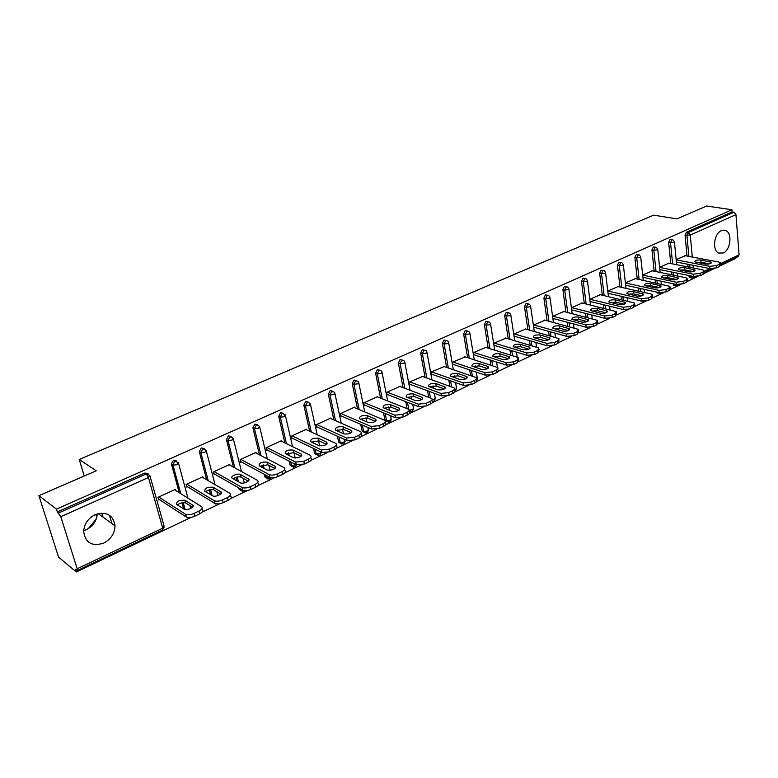 <?xml version="1.0" encoding="UTF-8"?>
<svg xmlns="http://www.w3.org/2000/svg" width="778" height="778" viewBox="0 0 778 778"><rect width="100%" height="100%" fill="white"/><g stroke="black" fill="none" stroke-linecap="round" stroke-linejoin="round"><path stroke-width="1.17" d="M103.746 543.093C110.943 539.222 114.706 533.475 115.027 525.84C113.218 514.948 106.586 511.224 95.14 514.676C88.157 518.274 84.335 523.779 83.654 531.199C85.172 542.801 91.872 546.769 103.746 543.093M97.289 513.859C96.647 520.959 92.961 526.249 86.251 529.73L83.684 530.684M723.229 252.996C730.591 250.078 732.555 233.186 725.796 230.589L721.371 230.667C714.039 233.458 711.958 250.292 718.571 253.035L723.229 252.996M76.293 571.976L75.437 569.282L77.236 570.585L77.178 568.737L60.801 516.728L57.348 511.943L56.473 509.133L38.9 495.664L58.554 557.106L76.293 571.976L191.223 517.321M202.192 512.109L219.853 503.706M230.531 498.63L247.715 490.461M258.111 485.521L274.848 477.556M284.962 472.752L301.261 465.001M311.112 460.313L326.993 452.767M336.592 448.196L352.064 440.834M361.43 436.39L376.513 429.213M385.645 424.876L400.349 417.883M409.257 413.643L423.602 406.826M432.286 402.693L446.29 396.031M454.77 392.005L468.434 385.509M476.71 381.57L490.052 375.229M498.134 371.388L511.165 365.183M519.062 361.43L531.792 355.381M539.504 351.714L551.942 345.802M559.479 342.213L571.635 336.427M579.007 332.926L590.901 327.275M598.097 323.852L609.728 318.319M616.769 314.973L628.147 309.566M635.033 306.289L646.168 300.998M652.907 297.789L663.799 292.606M670.403 289.474L681.061 284.398M687.519 281.325L697.954 276.365M704.285 273.36L714.505 268.498M720.7 265.551L735.803 258.374L735.745 257.732M38.9 495.664L96.229 470.797L79.23 459.477L84.228 476M95.84 514.375L96.754 517.389M79.23 459.477L653.646 215.156L676.928 218.9L706.609 206.024L731.952 209.759L732.117 211.917L686.41 232.243L688.287 232.564L734.004 212.2L732.117 211.917M734.004 212.2L735.949 214.621L739.09 254.834L738.254 256.546L720.584 264.938M56.473 509.133L731.952 209.759M676.16 259.628L685.33 255.709M57.348 511.943L144.873 473.024L148.024 473.705M690.28 277.707L688.87 275.519M688.511 271.804L688.404 270.618M688.053 266.951L687.801 264.257M687.032 256.03L685.058 235.141L686.41 232.243M183.647 508.919L181.974 502.802M179.232 492.717L171.403 463.873L173.445 460.323L176.47 460.955M214.349 503.103L212.55 501.985M210.556 494.623L209.311 489.877M206.647 479.725L199.294 451.629L201.278 447.953L204.167 448.546M240.908 490.558L238.875 488.924L238.593 487.806M236.852 480.872L235.958 477.332M233.381 467.092L226.466 439.696L228.382 435.894L231.144 436.458M266.796 478.334L264.783 476.836L264.141 474.21M262.546 467.617L261.943 465.147M259.444 454.819L252.918 427.9L254.785 424.156L257.45 424.691M292.032 466.401L290.048 465.05L289.105 461.101M287.646 454.809L287.296 453.311M284.865 442.876L278.689 416.405L280.527 412.71L283.085 413.225M316.646 454.76L314.691 453.555L313.515 448.449M312.163 442.419L312.027 441.816M309.663 431.255L303.828 405.192L305.637 401.545L308.098 402.041M340.657 443.411L338.751 442.322L337.37 436.195M333.869 419.925L328.345 394.261L330.115 390.663L332.488 391.139M364.094 432.325L362.227 431.362L360.681 424.331M357.491 408.888L352.259 383.593L354.009 380.043L356.295 380.51M386.977 421.501L385.48 421.063M385.061 420.47L383.466 412.826M380.559 398.132L375.599 373.177L377.32 369.676L379.538 370.134M409.316 410.92L408.995 411.795C410.142 412.748 409.607 413.828 407.371 415.005L406.875 412.447L402.819 414.373L403.315 416.94L407.371 415.005M407.079 408.625L405.746 401.643M403.082 387.639L398.385 363.015L400.077 359.553L402.226 360.01M428.717 397.276L427.53 390.78M425.08 377.398L420.645 353.086L422.308 349.672L424.38 350.129M449.888 386.267L448.828 380.218M446.582 367.391L442.381 343.39L444.014 340.015L446.076 340.463M470.612 375.579L469.659 369.929M467.597 357.627L463.62 333.918L465.225 330.592L467.315 331M490.889 365.193L490.043 359.903M488.137 348.097L484.373 324.659L485.958 321.372L488.078 321.761M510.738 355.089L509.979 350.139M508.229 338.77L504.659 315.605L506.225 312.357L508.365 312.727M530.168 345.247L529.487 340.618M527.873 329.668L524.498 306.756L526.035 303.546L528.194 303.897M549.19 335.678L548.578 331.321M547.09 320.76L543.91 298.1L545.417 294.93L547.595 295.261M567.823 326.342L567.269 322.248M565.898 312.046L562.893 289.63L564.381 286.499L566.569 286.819M586.067 317.239L585.571 313.388M584.307 303.527L581.467 281.344L582.936 278.252L585.134 278.553M604.535 313.203L604.438 312.425M603.942 308.351L603.495 304.733M602.328 295.183L599.653 273.234L601.102 270.17L603.3 270.462M622.03 304.694L621.914 303.663M621.447 299.686L621.048 296.282M619.978 287.024L617.45 265.298L618.88 262.264L621.087 262.536M640.994 301.076L639.983 300.678M639.166 296.301L639.039 295.115M638.602 291.215L638.252 288.006M637.26 279.03L634.877 257.518L636.287 254.523L638.505 254.785M657.75 293.131L656.418 292.051M655.951 288.035L655.815 286.761M655.416 282.939L655.105 279.924M654.181 271.201L651.945 249.903L653.335 246.947L655.562 247.19M674.176 285.341L672.775 283.688M672.396 279.866L672.27 278.602M671.9 274.858L671.618 272.008M670.772 263.538L668.672 242.444L670.043 239.517L672.27 239.75M669.031 263.197L659.588 267.233M652.402 270.841L642.667 274.994M635.422 278.641L625.405 282.91M618.092 286.596L607.774 291.001L641.257 298.723L648.327 297.935L648.58 300.25L651.653 298.791L651.41 296.476L648.327 297.935M608.046 293.257L641.51 301.037L641.257 298.723M600.402 294.736L589.763 299.267M582.323 303.041L571.373 307.699M563.865 311.521L552.575 316.325M544.999 320.196L533.358 325.136M525.724 329.055L513.723 334.151M514.073 336.495L514.569 336.271M506.011 338.119L493.719 343.322M494.098 345.695L494.614 345.451M485.851 347.387L473.287 352.697L473.685 355.089L474.21 354.846M465.244 356.869L452.378 362.295L452.796 364.697L453.331 364.454M444.15 366.564L430.983 372.108L431.42 374.539L431.975 374.276M422.571 376.494L409.082 382.154L409.549 384.604L410.113 384.342M400.485 386.656L400.378 386.141L386.666 392.433L387.152 394.903L387.736 394.641M377.865 397.072L377.758 396.527L363.705 402.965L364.221 405.455L364.814 405.182M354.7 407.73L354.583 407.157L340.19 413.76L340.725 416.269L341.338 415.987M330.971 418.661L330.844 418.049L316.092 424.807L316.656 427.346L317.278 427.054M306.658 429.855L306.513 429.203L291.4 436.137L291.983 438.695L292.625 438.403M281.733 441.34L281.568 440.649L266.066 447.758L266.689 450.336L267.35 450.034M256.176 453.127L255.991 452.378L240.101 459.672L240.742 462.278L241.423 461.967M229.967 465.215L229.763 464.417L213.454 471.896L214.135 474.522L214.825 474.201M203.068 477.624L202.844 476.768L186.107 484.441L186.817 487.096L187.527 486.765M175.468 490.373L175.215 489.44L158.031 497.327L158.77 499.991L159.5 499.661M109.474 515.25L111.974 523.623M96.2 519.12L88.225 528.68M99.166 513.392L99.526 514.579M101.811 513.12L103.017 517.117M719.417 264.219L716.587 265.561L716.781 267.807L719.601 266.465L719.417 264.219L720.35 262.653L718.843 262.04L684.883 255.622M716.781 267.807L709.944 268.585L709.75 266.339L676.179 259.842M709.75 266.339L716.587 265.561M700.822 259.998C696.903 259.823 694.89 260.436 694.812 261.826L705.315 264.092C709.273 264.277 711.296 263.664 711.384 262.254L700.822 259.998L701.017 262.205L696.777 262.449M720.418 263.489L719.601 266.465M709.944 268.585L676.393 262.03M709.614 263.849L701.017 262.205M702.942 272.028L700.054 273.399L700.268 275.665L703.147 274.294L702.942 272.028L703.905 270.394L702.456 269.791L668.574 263.11M700.268 275.665L693.373 276.443L693.159 274.187L659.598 267.399M693.159 274.187L700.054 273.399M684.426 267.642C680.439 267.457 678.416 268.089 678.338 269.528L688.793 271.862C692.809 272.047 694.851 271.425 694.919 269.966L684.426 267.642L684.63 269.869L680.235 270.141M703.983 271.269L704.109 272.65L703.147 274.294M693.373 276.443L659.832 269.606M693.237 271.59L684.63 269.869M686.128 280.012L683.181 281.403L683.405 283.688L686.342 282.288L686.128 280.012L687.12 278.3L685.71 277.707L651.935 270.744M683.405 283.688L676.452 284.466L676.228 282.19L642.686 275.111M676.228 282.19L683.181 281.403M667.68 275.441C663.634 275.256 661.592 275.898 661.533 277.386L671.92 279.788C676.004 279.992 678.066 279.341 678.124 277.834L667.68 275.441L667.913 277.688L663.362 277.989M687.207 279.214L687.334 280.566L686.342 282.288M676.452 284.466L642.929 277.328M676.52 279.487L667.913 277.688M668.954 288.152L665.939 289.581L666.172 291.876L669.187 290.447L668.954 288.152L669.975 286.362L634.955 278.534M666.172 291.876L659.16 292.664L658.927 290.369L625.415 282.968M658.927 290.369L665.939 289.581M650.593 283.406C646.479 283.211 644.408 283.882 644.369 285.419L654.687 287.889C658.84 288.103 660.921 287.432 660.96 285.876L650.593 283.406L650.836 285.672L646.129 286.012M670.072 287.335L670.208 288.657L669.187 290.447M659.16 292.664L625.668 285.205M659.443 287.549L650.836 285.672M651.41 296.476L652.47 294.609L651.157 294.035L617.606 286.489M633.136 291.546C628.964 291.332 626.864 292.022 626.844 293.617L637.085 296.155C641.305 296.379 643.416 295.689 643.435 294.084L633.136 291.546L633.389 293.821L628.536 294.201M652.577 295.621L652.713 296.914L651.653 298.791M648.58 300.25L641.51 301.037M641.996 295.786L633.389 293.821M633.477 304.976L630.336 306.474L630.598 308.808L633.739 307.31L633.477 304.976L634.566 303.031L599.896 294.609M630.598 308.808L623.47 309.586L623.197 307.261L589.86 299.219M623.197 307.261L630.336 306.474M615.301 299.851C611.061 299.637 608.941 300.347 608.941 301.99L619.103 304.616C623.382 304.84 625.522 304.13 625.522 302.467L615.301 299.851L615.573 302.156L610.574 302.564M634.692 304.091L634.829 305.355L633.739 307.31M623.47 309.586L590.045 301.465M624.17 304.198L615.573 302.156M615.145 313.67L611.936 315.197L612.218 317.55L615.427 316.024L615.145 313.67L616.283 311.628L581.818 302.914M612.218 317.55L605.021 318.338L604.739 315.985L571.558 307.611M604.739 315.985L611.936 315.197M597.086 308.351C592.778 308.117 590.628 308.847 590.648 310.548L600.723 313.252C605.08 313.495 607.248 312.756 607.219 311.035L597.086 308.351L597.378 310.665L592.223 311.112M616.409 312.746L616.555 313.972L615.427 316.024M605.021 318.338L571.655 309.858M605.945 312.795L597.378 310.665M596.415 322.559L593.128 324.115L593.429 326.488L596.707 324.932L596.415 322.559L597.582 320.419L563.34 311.385M593.429 326.488L586.174 327.275L585.863 324.903L552.857 316.199M585.863 324.903L593.128 324.115M578.472 317.025C574.086 316.782 571.908 317.541 571.947 319.301L581.944 322.082C586.369 322.335 588.557 321.567 588.518 319.787L578.472 317.025L578.774 319.359L573.464 319.855M597.728 321.596L597.874 322.782L596.707 324.932M586.174 327.275L552.866 318.426M587.312 321.586L578.774 319.359M577.257 331.642L573.901 333.237L574.213 335.629L577.568 334.034L577.257 331.642L578.462 329.405L544.454 320.05M574.213 335.629L566.89 336.417L566.569 334.025L533.747 324.961M566.569 334.025L573.901 333.237M559.44 325.894C554.977 325.642 552.779 326.429 552.837 328.248L562.737 331.107C567.24 331.37 569.457 330.582 569.389 328.744L559.44 325.894L559.761 328.248L554.296 328.783M578.628 330.64L577.568 334.034M566.89 336.417L533.659 327.168M568.261 330.562L559.761 328.248M557.661 340.939L554.228 342.563L554.558 344.985L557.991 343.351L557.661 340.939L558.915 338.595L525.16 328.899M554.558 344.985L547.177 345.763L546.827 343.361L514.209 333.927M546.827 343.361L554.228 342.563M539.981 334.958C535.449 334.705 533.222 335.512 533.3 337.389L543.093 340.336C547.673 340.608 549.92 339.801 549.832 337.895L539.981 334.958L540.321 337.331L534.7 337.924M559.09 339.889L557.991 343.351M547.177 345.763L514.015 336.115M548.782 339.753L540.321 337.331M537.617 350.44L534.097 352.113L534.457 354.544L537.968 352.872L537.617 350.44L538.911 347.999L505.437 337.953M534.457 354.544L526.998 355.332L526.638 352.901L494.244 343.088M526.638 352.901L534.097 352.113M520.083 344.236C515.474 343.964 513.208 344.8 513.315 346.745L523.001 349.779C527.659 350.071 529.935 349.225 529.818 347.251L520.083 344.236L520.443 346.628L514.666 347.27M539.105 349.351L537.968 352.872M526.998 355.332L494.03 345.276M528.846 349.137L520.443 346.628M517.098 360.175L513.499 361.877L513.879 364.337L517.467 362.626L517.098 360.175L518.44 357.617L485.258 347.202M513.879 364.337L506.352 365.125L505.972 362.674L473.812 352.453M505.972 362.674L513.499 361.877M499.729 353.727C495.032 353.445 492.746 354.311 492.873 356.324L502.432 359.446C507.178 359.737 509.483 358.872 509.347 356.83L499.729 353.727L500.108 356.139L494.166 356.83M518.654 359.037L517.467 362.626M506.352 365.125L473.608 354.651M508.442 358.746L500.108 356.139M496.092 370.134L492.406 371.884L492.805 374.364L496.49 372.604L496.092 370.134C497.949 369.171 498.416 368.286 497.492 367.459L464.631 356.674M492.805 374.364L485.219 375.142L484.811 372.672L452.922 362.042M484.811 372.672L492.406 371.884M478.898 363.433C474.123 363.141 471.799 364.036 471.945 366.117L481.387 369.336C486.221 369.647 488.555 368.743 488.399 366.632L478.898 363.433L479.297 365.864L473.189 366.623M497.726 368.937L497.881 369.92C498.805 370.746 498.338 371.641 496.49 372.604M485.219 375.142L452.718 364.24M487.563 368.577L479.297 365.864M474.59 380.335L470.816 382.124L471.235 384.624L475.008 382.825L474.59 380.335C476.535 379.324 477.021 378.39 476.039 377.534L443.518 366.35M471.235 384.624L463.581 385.411L463.153 382.912L431.537 371.855M463.153 382.912L470.816 382.124M457.581 373.372C452.718 373.061 450.365 373.994 450.54 376.153L459.847 379.46C464.767 379.781 467.131 378.847 466.956 376.659L457.581 373.372L458.009 375.823L451.726 376.64M476.292 379.081L476.447 380.014C477.429 380.88 476.953 381.813 475.008 382.825M463.581 385.411L431.333 374.053M466.187 378.643L458.009 375.823M452.563 390.78L448.702 392.618L449.149 395.136L453.01 393.298L452.563 390.78C454.605 389.71 455.101 388.737 454.07 387.852L421.919 376.26M449.149 395.136L441.418 395.914L440.961 393.405L409.656 381.891M440.961 393.405L448.702 392.618M435.758 383.535C430.808 383.223 428.425 384.186 428.61 386.423L437.781 389.827C442.789 390.157 445.191 389.195 444.987 386.929L435.758 383.535L436.205 386.014L429.757 386.899M454.352 389.467L454.508 390.352C455.538 391.246 455.042 392.229 453.01 393.298M441.418 395.914L409.452 384.099M444.296 388.951L436.205 386.014M430.001 401.477L426.043 403.364L426.509 405.902L430.467 404.015L430.001 401.477C432.14 400.359 432.656 399.338 431.566 398.414L399.804 386.403M426.509 405.902L418.71 406.69L418.233 404.152L387.25 392.17M418.233 404.152L426.043 403.364M413.41 393.96C408.362 393.629 405.951 394.631 406.155 396.936L415.18 400.456C420.285 400.796 422.717 399.795 422.493 397.451L413.41 393.96L413.877 396.449L407.254 397.412M431.868 400.096L432.023 400.942C433.122 401.866 432.597 402.897 430.467 404.015M418.71 406.69L387.045 394.368M421.88 399.493L413.877 396.449M406.875 412.447C409.121 411.27 409.666 410.201 408.508 409.238L377.165 396.79M403.315 416.94L395.438 417.718L394.932 415.16L364.308 402.693M394.932 415.16L402.819 414.373M390.517 404.628C385.382 404.297 382.922 405.319 383.155 407.711L392.024 411.338C397.218 411.688 399.697 410.648 399.445 408.226L390.517 404.628L391.003 407.147L384.206 408.178M395.438 417.718L364.104 404.891M398.9 410.307L391.003 407.147M383.175 423.689L379.012 425.663L379.528 428.25L383.69 426.276L383.175 423.689C385.528 422.444 386.092 421.326 384.867 420.334L353.98 407.429M379.528 428.25L371.573 429.038L371.048 426.451L340.803 413.478M371.048 426.451L379.012 425.663M367.06 415.559C361.828 415.219 359.339 416.279 359.592 418.759L368.286 422.493C373.586 422.853 376.095 421.773 375.823 419.264L367.06 415.559L367.576 418.097L360.593 419.216M385.227 422.162L385.382 422.911C386.598 423.903 386.034 425.031 383.69 426.276M371.573 429.038L340.599 415.666M375.346 421.384L367.576 418.097M358.862 435.223L354.593 437.246L355.138 439.852L359.407 437.829L358.862 435.223C361.332 433.91 361.926 432.743 360.632 431.712L330.222 418.331M355.138 439.852L347.114 440.63L346.56 438.024L316.724 424.525M346.56 438.024L354.593 437.246M343.01 426.762C337.681 426.412 335.153 427.521 335.425 430.078L343.954 433.93C349.351 434.299 351.899 433.181 351.607 430.584L343.01 426.762L343.555 429.33L336.388 430.526M361.031 433.599L361.177 434.309C362.46 435.34 361.867 436.516 359.407 437.829M347.114 440.63L316.52 426.714M351.209 432.733L343.555 429.33M333.927 447.049L329.551 449.12L330.125 451.755L334.501 449.674L333.927 447.049C336.524 445.668 337.137 444.442 335.785 443.382L305.88 429.495M330.125 451.755L322.014 452.533L321.44 449.908L292.032 435.845M321.44 449.908L329.551 449.12M318.358 438.257C312.931 437.897 310.364 439.035 310.655 441.69L318.99 445.658C324.494 446.037 327.081 444.89 326.77 442.196L318.358 438.257L318.931 440.844L311.57 442.137M336.203 445.337L336.349 445.998C337.701 447.068 337.088 448.293 334.501 449.674M322.014 452.533L291.828 438.024M326.439 444.364L318.931 440.844M308.341 459.185L303.848 461.315L304.451 463.97L308.944 461.831L308.341 459.185C311.064 457.727 311.706 456.443 310.286 455.344L280.916 440.951M304.451 463.97L296.272 464.748L295.659 462.093L266.728 447.457M295.659 462.093L303.848 461.315M293.082 450.044C287.549 449.665 284.933 450.851 285.244 453.593L293.384 457.697C298.995 458.086 301.621 456.89 301.29 454.099L293.082 450.044L293.685 452.65L286.11 454.041M310.743 457.376L310.879 457.989C312.309 459.088 311.657 460.372 308.944 461.831M289.961 464.777L291.555 465.594L296.253 464.738L266.514 449.616M301.037 456.297L293.685 452.65M282.083 471.633L277.464 473.831L278.096 476.506L282.715 474.317L282.083 471.633C284.933 470.097 285.614 468.764 284.116 467.627L255.33 452.689M278.096 476.506C274.79 477.887 272.037 478.149 269.84 477.274L269.188 474.599L240.772 459.36M269.188 474.599C271.396 475.465 274.148 475.202 277.464 473.831M267.146 462.132C261.505 461.753 258.85 462.978 259.162 465.818L267.107 470.048C272.815 470.447 275.5 469.202 275.149 466.314L267.146 462.132L267.778 464.758L259.998 466.255M284.612 469.727L284.738 470.291C286.236 471.429 285.565 472.771 282.715 474.317M269.84 477.274L240.558 461.5M274.974 468.541L267.778 464.758M255.106 484.431L250.37 486.678L251.041 489.381L255.777 487.125L255.106 484.431C258.101 482.817 258.821 481.417 257.265 480.24L229.082 464.729M251.041 489.381C247.705 490.782 244.944 491.044 242.755 490.179L242.016 487.446L214.144 471.585M242.016 487.446L242.084 487.485C244.273 488.341 247.034 488.069 250.37 486.678M241.17 477.177L240.509 474.522C237.689 472.8 229.218 476.749 232.369 478.334L240.169 482.749C243.076 484.5 251.576 480.454 248.338 478.869L240.519 474.531L241.17 477.177C238.583 476.418 235.929 476.953 233.196 478.801M257.79 482.389L257.917 482.924C259.482 484.111 258.763 485.511 255.777 487.125M242.697 490.15L213.911 473.685M248.211 481.105L241.19 477.186M227.409 497.57L222.537 499.875L223.247 502.607L228.11 500.293L227.409 497.57C230.492 495.907 231.28 494.458 229.763 493.242L202.144 477.089M223.247 502.607C219.911 504.008 217.159 504.3 214.971 503.454L214.106 500.643L186.817 484.12M214.106 500.643L214.261 500.731C216.449 501.567 219.202 501.285 222.537 499.875M213.191 487.271L213.114 487.223C207.395 486.872 204.624 488.195 204.818 491.181L212.53 495.81C215.487 497.541 224.006 493.408 220.845 491.784L213.191 487.271L213.804 489.907C211.13 489.158 208.416 489.751 205.674 491.686M230.288 495.304L230.453 495.956C231.97 497.181 231.192 498.63 228.11 500.293M214.816 503.366L186.574 486.182M220.728 494.001L213.892 489.955M198.944 511.068L193.936 513.441L194.685 516.193L199.683 513.811L198.944 511.068C202.124 509.357 202.98 507.869 201.512 506.595L174.496 489.77M194.685 516.193C191.359 517.613 188.597 517.915 186.419 517.088L185.417 514.2L158.761 496.986M185.417 514.2L185.67 514.346C187.848 515.153 190.61 514.851 193.936 513.441M185.125 500.351L184.979 500.264C179.232 499.962 176.412 501.324 176.528 504.368L184.143 509.23C187.138 510.932 195.677 506.721 192.613 505.058L185.125 500.351L185.709 502.967C182.927 502.238 180.156 502.889 177.413 504.932M202.047 508.579L202.241 509.327C203.71 510.611 202.854 512.099 199.683 513.811M186.166 516.952L158.498 499.009M192.506 507.246L185.864 503.055M735.949 214.621L690.251 235.073L692.294 257.022M693.052 265.288L693.305 267.982M704.002 271.473L710.051 268.604M720.438 263.684L739.09 254.834M688.89 256.38L686.935 235.462L688.287 232.564L690.251 235.073L685.058 235.141M694.073 276.55L693.266 277.921L691.525 277.97L690.728 275.898M77.178 568.737L162.699 528.184L148.442 477.507L60.801 516.728M58.681 512.965L146.313 473.928L144.873 473.024M148.442 477.507L146.313 473.928L149.872 475.416L148.442 477.507M77.285 570.556L162.602 530.022L162.699 528.184L164.051 525.967L150.096 476.243M688.929 276.18L693.344 276.433M690.358 271.989L690.261 270.997M689.921 267.321L689.668 264.627M692.041 278.096L689.668 277.581M672.63 263.907L670.539 242.785L673.894 242.396L674.4 241.627L672.892 239.867L671.91 239.848L670.539 242.785L668.672 242.444M672.795 283.805L674.633 284.077M674.215 279.905L674.127 278.981M673.758 275.237L673.476 272.388M657.75 287.928L657.673 287.16M657.264 283.338L656.953 280.313M656.039 271.59L653.812 250.263L651.945 249.903M640.936 296.078L640.878 295.533M640.45 291.633L640.1 288.414M639.108 279.428L636.735 257.888L634.877 257.518M623.285 300.114L622.886 296.71M621.817 287.442L619.298 265.677L617.45 265.298M605.77 308.798L605.323 305.18M604.166 295.621L601.491 273.642L599.653 273.234M587.886 317.706L587.4 313.855M586.135 303.974L583.305 281.762L581.467 281.344M569.632 326.828L569.088 322.734M567.716 312.513L564.711 290.068L562.893 289.63M550.989 336.184L550.386 331.827M548.898 321.246L545.718 298.558L543.91 298.1M531.957 345.782L531.277 341.134M529.672 330.173L526.307 307.232L524.498 306.756M512.517 355.634L511.759 350.684M510.008 339.305L506.449 316.101L504.659 315.605M492.659 365.757L491.803 360.477M489.907 348.641L486.153 325.175L484.373 324.659M472.363 376.173L471.419 370.513M469.358 358.201L465.38 334.452L463.62 333.918M451.629 386.89L450.569 380.831M448.322 367.984L444.121 343.944L442.381 343.39M430.438 397.918L429.252 391.422M426.811 378.011L422.376 353.669L420.645 353.086M408.82 409.5L407.448 402.304M404.784 388.28L400.106 363.618L398.385 363.015M384.877 419.906L386.559 420.606L385.159 413.517M382.241 398.803L377.291 373.81L375.599 373.177M362.003 430.72L363.666 431.45L362.344 425.051M361.196 419.468L361.08 418.914M359.154 409.588L353.932 384.244L352.259 383.593M338.576 441.797L340.21 442.556L339.014 436.944M337.769 431.148L337.496 429.894M335.512 420.655L329.989 394.942L328.345 394.261M314.565 453.146L316.189 453.934L315.139 449.227M313.787 443.188L313.339 441.184M311.288 432.004L305.453 405.902L303.828 405.192M293.384 467.218L291.643 465.866L290.7 461.918M289.241 455.607L288.58 452.796M286.46 443.664L280.294 417.144L278.689 416.405M264.744 476.7L266.309 477.546L265.706 475.057M264.112 468.453L263.207 464.729M261.009 455.636L254.484 428.678L252.918 427.9M238.875 488.924L240.421 489.809L240.139 488.681L240.421 489.809L244.156 491.288M238.389 481.738L237.202 477.002L238.389 481.738M226.466 439.696L228.012 440.504L232.038 440.105L233.167 438.209L229.918 436.691L228.012 440.504L234.917 467.948L228.012 440.504L226.476 439.696M206.355 451.182L215.039 484.626M216.887 491.725L217.889 495.586M212.063 495.528L210.517 489.634M208.154 480.6L200.841 452.64L199.333 451.804M178.6 463.542L187.945 498.144M189.968 505.651L190.727 508.452M185.028 509.502L183.161 502.637M180.71 493.641L172.949 465.108L171.471 464.233M675.615 284.291L674.643 284.203L675.372 285.604L677.171 285.565M675.917 285.75L673.524 285.205M657.186 249.864L657.711 249.067L656.243 247.316L655.202 247.297L653.812 250.263L657.186 249.864M659.481 293.549L658.266 292.46M640.138 257.499L640.673 256.662L639.244 254.931L638.145 254.892L636.735 257.888L640.138 257.499M642.696 301.514L641.811 301.096M622.731 265.288L623.285 264.413L621.885 262.701L620.727 262.643L619.298 265.677L622.731 265.288M604.953 273.243L605.527 272.329L604.175 270.647L602.94 270.569L601.491 273.642L604.953 273.243M586.797 281.364L587.38 280.42L586.077 278.757L584.774 278.66L583.305 281.762L586.797 281.364M568.232 289.669L568.844 288.677L567.59 287.053L566.209 286.926L564.711 290.068L568.232 289.669M549.268 298.159L549.91 297.118L548.704 295.533L547.235 295.377L545.718 298.558L549.268 298.159M529.886 306.833L530.547 305.754L529.4 304.208L527.844 304.013L526.307 307.232L529.886 306.833M510.067 315.703L510.747 314.575L509.668 313.087L508.015 312.844L506.449 316.101L510.067 315.703M489.79 324.766L490.5 323.59L489.498 322.17L487.738 321.878L486.153 325.175L489.79 324.766M476.35 379.431L477.284 378.02L476.311 372.156M469.056 334.054L469.786 332.819L468.862 331.467L466.995 331.117L465.38 334.452L469.056 334.054M454.381 389.632L455.752 389.204L456.491 387.833L455.577 382.591M447.836 343.545L448.595 342.262L447.749 340.988L445.765 340.57L444.121 343.944L447.836 343.545M432.014 399.853L434.445 399.309L435.213 397.879L434.387 393.318M426.111 353.261L426.908 351.919L426.14 350.732L424.039 350.246L422.376 353.669L426.111 353.261M432.412 401.292L433.93 401.127M409.111 410.084L412.641 409.646L413.429 408.158L412.719 404.356M403.879 363.219L404.706 361.809L404.025 360.729L401.798 360.156L400.106 363.618L403.879 363.219M410.599 411.64L409.238 410.852L412.155 411.465M388.271 422.23L386.559 420.606L390.313 420.237L391.139 418.681L390.556 415.724M381.103 373.401L381.959 371.942L381.385 370.97L379.012 370.299L377.291 373.81L381.103 373.401M365.407 433.074L363.666 431.45L367.459 431.08L368.315 429.456L367.906 427.453M357.773 383.846L358.668 382.319L358.191 381.463L355.682 380.685L353.932 384.244L357.773 383.846M341.98 444.18L340.21 442.556L344.041 442.186L344.732 439.551M333.869 394.543L334.803 392.948L334.423 392.229L331.768 391.334L329.989 394.942L333.869 394.543M317.978 455.558L316.189 453.934L320.05 453.564L321.295 452.183M309.372 405.503L310.052 403.276L307.261 402.255L305.453 405.902L309.372 405.503M284.242 416.745L285.069 414.606L282.132 413.439L280.294 417.144L284.242 416.745M258.481 428.279L259.444 426.237L256.361 424.914L254.484 428.678L258.481 428.279M269.917 477.322L266.309 477.546L269.966 479.015M268.157 479.18L264.783 476.836M242.454 490.014L240.421 489.809L242.289 491.433M199.294 451.629L200.88 452.66L204.906 452.242L206.121 450.277L202.786 448.78L200.802 452.465L208.203 480.629M215.749 504.018L214.057 502.909M171.403 463.873L173.027 465.147L177.053 464.709L178.366 462.686L174.933 461.189L172.872 464.748L180.788 493.69M710.226 261.787L710.392 263.596M693.811 269.499L693.976 271.327M677.045 277.386L677.22 279.224M659.919 285.429L660.114 287.286M642.434 293.646L642.638 295.523M624.569 302.049L624.783 303.935M606.305 310.626L606.539 312.532M587.643 319.398L587.886 321.304M568.562 328.365L568.825 330.28M549.054 337.535L549.326 339.461M529.098 346.91L529.38 348.836M508.676 356.509L508.977 358.434M487.787 366.331L488.098 368.257M466.392 376.387L466.712 378.303M444.481 386.676L444.822 388.582M422.046 397.227L422.396 399.114M399.065 408.032L399.425 409.899M375.502 419.099L375.871 420.947M351.355 430.448L351.734 432.267M326.585 442.089L326.974 443.868M301.174 454.031L301.572 455.772M275.101 466.285L275.5 467.977M248.338 478.869L248.736 480.503M220.845 491.784L221.253 493.359M192.613 505.058L193.022 506.556M98.193 513.606L115.027 525.84M723.18 230.162L725.796 230.589M712.619 268.721L704.187 272.728M696.047 276.598L693.354 277.872M677.288 285.507L678.183 284.651M677.764 276.064L677.482 273.204M676.656 264.705L674.438 242.016M660.853 293.316L661.456 292.859M661.339 284.213L661.028 281.179M660.123 272.426L657.75 249.475M657.05 292.975L660.736 293.374M644.583 292.557L644.233 289.338M643.25 280.323L640.722 257.09M640.236 300.901L643.97 301.339M627.486 301.105L627.097 297.682M626.027 288.385L623.343 264.87M610.04 309.858L609.602 306.221M608.445 296.622L605.585 272.806M592.233 318.824L591.747 314.964M590.492 305.044L587.448 280.916M574.057 328.015L573.512 323.911M572.161 313.66L568.922 289.202M555.502 337.448L554.899 333.081M553.421 322.462L549.978 297.663M536.557 347.134L535.877 342.476M534.282 331.467L530.625 306.318M517.205 357.083L516.446 352.113M515.765 347.601L515.658 346.881M514.715 340.686L510.835 315.168M497.463 367.44L496.597 362.003M495.868 357.374L495.693 356.266M494.711 350.129L490.597 324.212M476.856 380.461L477.41 378.691M475.523 367.391L475.27 365.884M474.259 359.796L469.893 333.461M455.315 390.964L456.628 388.543M454.731 377.68L454.391 375.745M453.35 369.696L448.712 342.933M434.027 401.078L435.359 398.608M433.472 388.251L433.035 385.849M431.955 379.849L427.034 352.619M412.252 411.426L413.595 408.917M411.727 399.124L411.183 396.216M410.064 390.264L404.842 362.538M389.953 422.016L391.315 419.468M389.496 410.317L388.815 406.855M387.658 400.942L382.115 372.701M385.285 420.704L389.866 422.055M367.119 432.86L368.5 430.273M366.759 421.841L365.932 417.796M364.726 411.902L358.833 383.097M362.227 431.362L367.031 432.908M343.73 443.975L345.131 441.34M343.487 433.725L342.495 429.057M341.241 423.164L334.978 393.756M338.751 442.322L343.652 444.014M319.777 455.354L321.188 452.67M319.67 445.882L318.513 440.688M317.2 434.746L310.529 404.677M314.691 453.555L319.69 455.393M295.222 467.024L296.651 464.904M295.202 458.067L293.987 452.796M292.577 446.66L285.468 415.87M290.048 465.05L295.144 467.063M270.044 478.985L271.25 477.711M270.092 470.389L268.887 465.341M267.34 458.923L259.764 427.355M244.224 491.249L244.963 490.685M244.321 482.895L243.174 478.305M241.491 471.565L233.4 439.132M210.556 489.625L212.102 495.557M214.31 503.055L217.49 503.94M183.229 502.637L185.096 509.512M162.602 530.022L164.246 526.949M711.384 262.254L711.442 262.906M694.919 269.966L694.987 270.647M678.124 277.834L678.192 278.553M660.96 285.876L661.037 286.625M643.435 294.084L643.523 294.872M625.522 302.467L625.619 303.294M607.219 311.035L607.326 311.91M588.518 319.787L588.635 320.701M569.389 328.744L569.515 329.697M549.832 337.895L549.968 338.897M529.818 347.251L529.974 348.301M509.347 356.83L509.522 357.929M488.399 366.632L488.584 367.77M466.956 376.659L467.15 377.855M444.987 386.929L445.211 388.173M422.493 397.451L422.736 398.744M399.445 408.226L399.707 409.568M375.823 419.264L376.105 420.665M351.607 430.584L351.909 432.043M326.77 442.196L327.1 443.703M301.29 454.099L301.65 455.655M275.149 466.314L275.538 467.928M242.084 487.485L242.755 490.179M213.114 487.223L213.804 489.907M214.261 500.731L214.971 503.454M184.979 500.264L185.709 502.967M185.67 514.346L186.419 517.088"/></g></svg>
